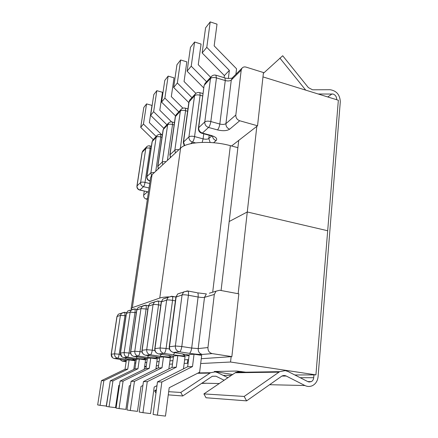 <?xml version="1.0" encoding="UTF-8"?>
<svg xmlns="http://www.w3.org/2000/svg" width="438" height="438" viewBox="0 0 438 438"><rect width="100%" height="100%" fill="white"/><g stroke="black" fill="none" stroke-linecap="round" stroke-linejoin="round"><path stroke-width="0.66" d="M263.462 72.549L246.052 67.113C244.382 66.658 243.035 67.003 242.006 68.164L241.212 70.085L235.825 115.03C235.77 117.822 237.062 119.733 239.712 120.757L257.539 125.788L263.462 72.549M144.261 191.121L143.648 195.189C143.554 197.171 144.469 198.485 146.391 199.126L147.371 199.345M231.565 145.985L257.539 125.788M238.841 293.854L231.855 356.62L212.189 353.603C209.271 352.825 207.858 350.811 207.941 347.548L214.313 294.445L216.038 291.188L219.679 290.246L238.841 293.854M145.186 362.549L146.785 362.44M156.875 361.75L159.098 361.596M169.933 360.857L172.928 360.655M184.628 359.85L188.57 359.582M201.272 358.711L231.855 356.62M224.119 77.674L224.387 75.577L202.159 52.949L205.564 27.879L210.207 21.9L217.018 24.15L214.16 45.864L236.569 68.815L235.901 74.29M202.159 52.949L206.791 47.342L210.207 21.9M228.357 78.473L229.364 70.403L206.791 47.342M203.774 87.978L187.108 71.18L191.225 66.193L206.583 81.714M191.225 66.193L194.592 42.015L190.459 47.342L187.108 71.18M210.662 77.285L198.25 64.709L201.075 44.074L194.592 42.015M188.805 102.596L173.656 87.469L177.341 83.006L191.937 97.614M177.341 83.006L180.653 59.979L176.947 64.747L173.656 87.469M195.885 93.393L184.053 81.523L186.834 61.862L180.653 59.979M224.387 75.577L229.364 70.403M156.152 136.464L143.45 124.047L146.56 103.899L151.981 105.405L149.363 122.613L161.918 134.915M146.56 103.899L143.806 107.452L140.718 127.359L143.45 124.047M153.262 139.602L140.718 127.359M166.922 124.77L153.645 111.701L156.826 90.677L162.476 92.292L159.804 110.25L171.619 121.906M156.826 90.677L153.798 94.575L150.639 115.347L163.763 128.235M153.645 111.701L150.639 115.347M178.792 111.887L164.885 98.09L168.132 76.108L174.039 77.849L171.313 96.617L182.92 108.164M168.132 76.108L164.792 80.411L161.567 102.114L175.501 115.906M164.885 98.09L161.567 102.114M135.769 363.097L134.712 362.949M126.133 361.722L122.257 361.169L119.673 359.275M143.456 381.586L147.272 381.668L142.952 412.678L139.174 412.032L143.456 381.586L172.041 367.383L173.541 356.001L177.806 355.629L185.028 356.713L183.478 368.856M131.082 381.312L134.461 381.383L130.272 410.505L126.938 409.93L131.082 381.312L158.238 367.936L159.695 357.216L163.478 356.888L170.327 357.901L168.86 368.96M157.488 381.892L187.667 366.754L189.194 354.632L194.045 354.205L201.683 355.36L199.629 372.223L169.199 387.74L165.471 416.1L157.39 415.153L161.846 381.991L157.488 381.892L153.076 414.414L157.39 415.153M144.239 369.267L145.558 359.899L139.355 359.001L136.322 359.269L134.937 368.878L110.272 380.846L112.966 380.907L137.959 368.758L134.937 368.878M155.868 369.103L157.258 358.957L150.743 358.005L147.371 358.3L145.947 368.435L120.094 381.065L123.1 381.131L149.309 368.298L145.947 368.435M133.776 369.442L135.03 360.753L129.106 359.899L126.368 360.14L125.016 369.278L101.435 380.655L103.861 380.71L127.743 369.168L125.016 369.278M173.393 357.118L171.422 357.282L160.007 356.236L150.338 354.807L145.701 355.284L155.014 356.658M160.007 356.236L161.332 354.331M189.079 355.546L185.318 355.864C182.86 355.946 178.852 355.59 173.295 354.802L163.982 353.406L158.748 353.942L168.542 355.404M194.045 354.205L192.506 366.557L161.846 381.991M147.272 381.668L176.3 367.208L177.806 355.629M142.952 412.678L150.568 413.576L154.192 387.05L156.979 385.648M134.461 381.383L162.005 367.789L163.478 356.888M130.272 410.505L137.472 411.353L140.987 386.447L142.908 385.489M158.238 367.936L162.005 367.789M172.041 367.383L176.3 367.208M187.667 366.754L192.506 366.557M159.552 358.268L147.414 357.397L148.575 355.711M147.414 357.397L138.227 356.05L134.088 356.477L142.969 357.769M147.228 359.291L136.152 358.432L137.182 356.926M103.861 380.71L100.067 405.325L106.248 406.059L109.653 384.898M129.106 359.899L127.743 369.168M100.067 405.325L97.674 404.915L101.435 380.655M112.966 380.907L109.04 406.864L115.528 407.636L118.835 385.429L119.492 385.106M139.355 359.001L137.959 368.758M109.04 406.864L106.385 406.409L110.272 380.846M123.1 381.131L119.048 408.577L125.876 409.388L129.287 385.905L130.502 385.303M150.743 358.005L149.309 368.298M119.048 408.577L116.081 408.074L120.094 381.065M131.159 308.462L150.612 177.505L152.046 174.691L180.598 148.132C186.676 141.759 211.182 140.33 230.355 145.662L237.883 147.672M131.674 309.6L131.11 308.785L132.342 307.657L159.761 298.048C161.567 297.418 164.54 297.024 168.69 296.865M172.435 296.805L175.923 296.849M262.975 76.902L338.35 100.242L327.69 230.749L247.278 211.976L229.189 221.519L238.737 140.412M256.827 126.341L238.162 293.723M237.856 371.183L237.686 372.716M231.368 375.333L223.166 375.377M231.144 356.669L230.547 362.023L200.686 363.529M221.07 290.509L229.189 221.519L247.278 211.976L327.69 230.749L315.924 374.868L230.547 362.023M158.545 365.653L156.322 365.768M146.248 366.277L144.649 366.36M232.594 374.501L214.308 371.484L236.761 371.041L245.751 372.19M315.924 374.868L294.845 374.983M184.174 363.392L188.105 363.283M169.495 364.192L172.484 364.027M157.209 368.446L155.983 368.27M146.166 366.88L144.606 366.661M187.398 363.217L187.853 359.631M227.869 377.698L217.544 372.596L215.244 371.878L210.552 372.733L180.774 392.459L168.679 391.692M263.375 73.343L282.702 55.746L308.368 87.611L312.546 89.795L330.115 89.724C336.504 90.754 339.904 94.75 340.304 101.715L318.065 376.757C317.616 380.841 315.798 383.776 312.617 385.56C310.088 386.787 307.531 386.776 304.93 385.522L286.26 376.039C284.76 375.317 283.276 375.344 281.815 376.111L246.621 400.869L244.169 396.445L279.658 371.67L285.269 370.614L288.04 371.512L307.848 381.618L309.064 382.007L311.303 381.629C312.71 380.83 313.515 379.527 313.717 377.709L300.145 377.687M318.163 93.989L333.198 94.066C335.47 95.024 336.619 96.754 336.641 99.256L336.608 99.705M279.882 58.095L305.724 90.14M313.947 374.879L313.717 377.709M243.079 372.229L243.117 371.851M239.586 371.402L239.449 372.694M240.895 371.413L235.852 372.344L203.905 393.91L244.169 396.445M203.905 393.91L206.041 397.759L246.621 400.869M206.418 383.245L201.524 383.431M155.955 393.209L154.614 390.811L156.443 389.623M180.774 392.459L182.734 395.974L212.277 376.28L215.983 376.226L224.125 380.233M156.267 390.915L154.614 390.811M182.734 395.974L168.263 394.862M148.455 192.025L139.908 189.977L143.511 186.697L149.057 187.995M146.391 199.126L147.546 198.157M239.712 120.757L229.687 129.177C226.944 130.907 222.882 131.148 217.5 129.911L208.543 127.458L202.383 133.07L211.165 135.441C216.043 137.001 217.697 138.709 216.126 140.565L213.547 142.728M195.501 142.881L192.49 142.087L190.727 143.686M215.879 75.183L216.46 77.904L210.826 121.54L219.816 124.031L225.269 80.565L216.46 77.904C213.766 77.241 211.773 77.427 210.486 78.468L211.209 76.688L205.094 83.335L204.075 85.733L198.699 127.682L204.776 121.939L210.486 78.468L204.376 85.076L205.455 82.935M190.163 99.541L189.123 101.583L183.538 141.989L188.931 136.897L194.554 95.703L188.871 102.131L183.303 142.366M176.503 114.373L175.501 116.316L170.021 154.751L174.839 150.201L180.363 111.06L175.288 116.787L169.829 155.057M187.612 111.241L185.575 110.672L180.33 148.378M209.205 135.271L208.784 138.545L211.724 135.988M202.706 95.988L200.122 95.238L194.565 136.579L203.101 138.857L203.763 133.804M241.212 70.085L231.297 80.006L225.92 123.642L235.825 115.03M170.316 157.696L170.021 154.751L170.585 157.45M175.419 152.955L174.839 150.201C175.583 149.632 176.936 149.462 178.907 149.703M180.363 111.06C181.414 110.239 183.155 110.113 185.575 110.672L185.378 108.164C183.664 107.71 182.219 108.142 181.036 109.451L180.363 111.06M181.469 109.002L176.169 114.734L175.304 116.683M185.137 108.098L187.935 108.881M184.256 145.777L183.292 142.476L183.538 141.989L184.672 145.586M192.49 142.087C190.026 141.178 188.844 139.448 188.931 136.897C190.092 136.103 191.97 135.999 194.565 136.579C194.138 139.158 193.443 140.998 192.49 142.087M242.006 68.164L232.096 78.084C233.295 77.904 228.078 79.07 224.946 77.926L225.269 80.565C227.93 81.222 229.939 81.041 231.297 80.006L232.534 77.679M217.5 129.911C218.6 128.717 219.372 126.757 219.816 124.031C222.52 124.66 224.557 124.529 225.92 123.642C225.855 126.352 227.114 128.197 229.687 129.177M194.554 95.703C195.715 94.783 197.571 94.63 200.122 95.238L199.881 92.664C198.064 92.166 196.52 92.615 195.255 94.017L194.554 95.703M195.693 93.557L189.813 99.919L188.871 102.131M211.658 76.223L211.209 76.688C212.578 75.188 214.231 74.717 216.164 75.265L224.65 77.838M199.619 92.588L203.029 93.579M204.776 121.939C206.068 121.041 208.088 120.91 210.826 121.54C210.382 124.277 209.621 126.248 208.543 127.458C205.953 126.478 204.694 124.638 204.776 121.939M202.175 142.372L203.101 138.857C205.663 139.432 207.557 139.328 208.784 138.545L210.196 142.481M198.699 127.682C198.611 130.321 199.843 132.117 202.383 133.07L201.611 133.223C199.367 132.331 198.299 130.677 198.403 128.252L198.699 127.682M211.165 135.441L210.371 135.583L201.962 133.316M216.126 140.565C214.078 139.87 212.873 138.446 212.518 136.289M149.719 183.511L145.022 182.4L150.152 148.263C148.044 147.809 146.588 147.88 145.777 148.482L140.603 182.52L137.05 185.871L142.18 152.375L145.777 148.482L146.79 146.648M157.215 135.331L156.169 137.236L150.88 172.818L146.965 176.514L152.216 141.518L156.169 137.236C157.05 136.574 158.589 136.486 160.795 136.968L162.011 137.291M168.712 122.848L167.639 124.825L162.23 162.104L157.899 166.194L163.264 129.56L167.639 124.825C168.597 124.091 170.234 123.981 172.545 124.507L174.127 124.934M167.398 160.412L172.545 124.507L172.38 122.06C170.765 121.644 169.396 122.054 168.291 123.286L163.905 128.044L163.084 129.96L157.735 166.451M155.758 171.242L160.795 136.968L160.669 134.586C159.131 134.203 157.844 134.597 156.799 135.764L152.835 140.067L152.057 141.868L146.829 176.733M151.395 146.281L150.053 145.936L150.152 148.263L151.061 148.493M147.453 191.882L143.648 195.189M166.035 161.677C164.173 161.452 162.903 161.595 162.23 162.104L162.772 164.715M172.167 121.999L174.455 122.618M158.43 168.756L157.899 166.194L158.206 168.964M164.228 127.693L163.1 129.862M154.455 172.452L150.88 172.818L151.422 175.37M160.472 134.532L162.345 135.024M149.96 180.823C147.863 180.106 146.861 178.671 146.965 176.514L146.812 176.815C146.714 178.835 147.622 180.193 149.544 180.889L149.96 180.823M153.141 139.733L152.068 141.775M149.878 145.887L150.053 145.936C148.597 145.586 147.371 145.964 146.38 147.069L142.777 150.984L142.043 152.676L136.93 186.057M137.05 185.871L136.919 186.134C136.82 188.077 137.696 189.375 139.547 190.032L139.908 189.977C137.899 189.304 136.946 187.935 137.05 185.871M142.054 152.594L143.073 150.661M140.603 182.52C140.499 184.612 141.469 186.008 143.511 186.697C144.146 185.942 144.649 184.507 145.022 182.4C142.881 181.962 141.408 182.005 140.603 182.52M146.872 191.592L139.749 190.076M168.745 355.437L173.503 356.28M155.183 356.68L159.662 357.457M147.338 358.508L143.111 357.791M136.152 358.432L127.403 357.162L123.691 357.545L131.416 358.662M136.289 359.516L131.537 358.678M136.218 359.998L134.576 360.135L132.26 358.788M125.958 315.842L124.978 315.678L119.18 354.238L114.57 353.816L120.412 315.382L117.05 316.499L111.274 354.243L114.57 353.816C114.444 356.16 115.479 357.611 117.674 358.164L134.576 360.135M120.406 354.419L119.18 354.238C118.775 356.565 118.271 357.873 117.674 358.164L114.323 358.508L126.336 360.359M126.264 360.835L122.257 361.169M207.941 347.548L198.195 348.599C198.102 351.741 199.471 353.685 202.296 354.435L212.189 353.603M202.296 354.435C199.542 354.534 195.217 354.161 189.326 353.313L179.471 351.818L173.508 352.431L189.139 355.098M154.773 348.686L161.233 301.968L166.664 300.057L160.127 347.958L154.97 348.621L161.447 301.782L162.952 298.99L171.619 296.274M169.249 346.836L175.879 297.134L182.066 294.949L175.359 345.998L169.501 346.754L176.142 296.915L177.713 293.947L187.283 290.936M124.529 312.305L124.846 312.36L124.978 315.678L120.412 315.382L121.698 313.077L124.589 312.283M134.455 308.927L134.816 308.987C135.178 309.496 135.232 310.651 134.997 312.453L129.029 353.023L130.639 353.263M141.972 350.323L148.258 306.25L153.07 304.563L146.703 349.683L142.136 350.269L148.438 306.096L149.878 303.452L157.784 300.983M154.91 350.564L152.265 350.165L158.561 304.864L160.779 305.253M169.457 348.976L166.095 348.462L172.556 300.364L175.381 300.862M189.326 353.313C190.41 352.908 191.198 351.156 191.691 348.057L181.797 346.529L188.417 295.256L198.102 297.024L191.691 348.057L198.195 348.599L204.513 297.336L214.313 294.445M159.635 357.665L159.169 357.353M158.096 358.388L155.419 356.718M143.664 354.364C142.377 353.324 141.808 351.988 141.967 350.345L142.136 350.269C142.016 352.973 143.204 354.643 145.701 355.284L145.525 355.256M148.263 306.211L149.878 303.452L152.648 302.51M154.526 301.864L153.07 304.563C154.105 304.344 155.933 304.448 158.561 304.864C158.802 302.915 158.709 301.651 158.271 301.07L154.526 301.864M146.703 349.683L152.265 350.165C151.8 352.908 151.159 354.457 150.338 354.807C147.792 354.15 146.577 352.442 146.703 349.683M171.422 357.282L168.526 355.404M173.459 356.614L172.676 356.105M156.667 353.023C155.238 351.928 154.609 350.488 154.767 348.708L154.97 348.621C154.849 351.49 156.109 353.263 158.748 353.942L158.529 353.909M168.192 297.199L166.664 300.057C167.814 299.811 169.78 299.915 172.556 300.364C172.796 298.333 172.676 297.002 172.189 296.378L168.192 297.199M161.239 301.924L162.952 298.99L165.865 297.993M198.102 297.024C201.004 297.501 203.144 297.605 204.513 297.336L206.347 293.931L197.587 292.841C198.157 293.52 198.326 294.911 198.102 297.024M160.127 347.958L166.095 348.462C165.613 351.38 164.907 353.028 163.982 353.406C161.293 352.71 160.007 350.893 160.127 347.958M181.797 346.529C181.294 349.644 180.516 351.402 179.471 351.818C176.618 351.068 175.249 349.13 175.359 345.998L181.797 346.529M182.066 294.949C183.352 294.67 185.466 294.774 188.417 295.256C188.652 293.137 188.499 291.741 187.951 291.062L183.664 291.916L182.066 294.949M173.295 354.802L174.811 352.623M175.884 297.09L177.713 293.947L180.784 292.896M185.318 355.864L182.17 353.734M171.389 351.511C169.802 350.351 169.084 348.801 169.249 346.858L169.501 346.754C169.38 349.809 170.716 351.698 173.508 352.431L173.24 352.382M189.008 355.552L186.769 354.506M171.691 296.247L175.89 297.046M209.359 293.219L216.038 291.188M196.969 292.688L187.36 290.914M157.855 300.961L161.293 301.601M124.14 352.585L130.157 312.157L126.44 313.389L120.488 353.055L124.14 352.585L129.029 353.023C128.608 355.475 128.066 356.855 127.403 357.162C125.104 356.581 124.014 355.054 124.14 352.585M145.476 305.171L145.892 305.248C146.287 305.79 146.363 307 146.128 308.872L139.99 351.676L142.065 351.982M134.789 351.216L140.976 308.571L136.842 309.94L130.716 351.741L134.789 351.216L139.99 351.676C139.552 354.265 138.961 355.722 138.227 356.05C135.807 355.437 134.663 353.822 134.789 351.216M147.841 309.162L140.976 308.571L142.372 306.014L145.542 305.149M136.311 312.677L130.157 312.157L131.493 309.732L134.515 308.905M140.861 306.534L138.216 307.438L136.689 310.071L130.579 351.785C130.42 353.324 130.929 354.577 132.101 355.557M133.946 356.45L134.088 356.477C131.718 355.875 130.59 354.293 130.716 351.741L130.573 351.807M146.193 359.379L143.708 357.879M130.278 310.148L127.759 311.007L126.308 313.498L120.368 353.094M125.624 360.206L126.303 360.567M123.571 357.523L123.691 357.545C121.43 356.975 120.362 355.475 120.488 353.055L121.748 356.636M114.219 358.492L114.323 358.508C112.161 357.966 111.148 356.543 111.274 354.243L112.424 357.605M120.735 313.405L118.32 314.232L116.941 316.597L111.175 354.271M136.251 359.773L135.353 359.313M125.29 359.259L126.204 357.906M132.342 307.657L152.046 174.691M212.687 292.206L230.355 145.662M159.761 298.048L180.598 148.132M227.552 377.54L228.099 377.545M209.922 373.105L197.56 373.28M336.641 99.256L336.181 99.574M327.777 96.968L332.086 93.896M304.93 385.522L269.567 384.706M281.924 376.05L286.26 376.039M235.179 372.754L278.913 372.141M215.983 376.226L212.37 376.237M201.956 383.14L219.235 383.54M204.075 85.733L198.419 128.142M210.733 135.681L212.95 136.366M150.092 181.02L149.769 180.943M146.708 191.691L148.433 192.183M148.378 305.675L145.892 305.248L138.216 307.438L136.694 310.033M136.864 309.337L134.816 308.987L127.759 311.007L126.314 313.466M126.533 312.644L124.846 312.36L118.32 314.232L116.946 316.565M210.552 372.733L198.266 372.919M235.852 372.344L279.658 371.67M311.303 381.629L307.783 381.586"/></g></svg>
